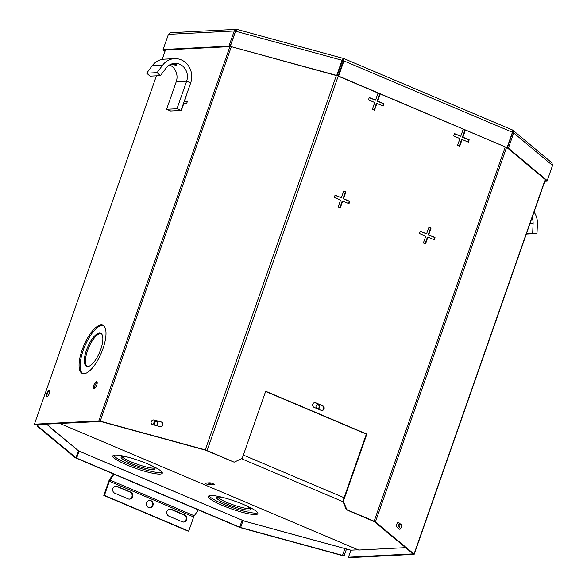 <?xml version="1.0" encoding="UTF-8"?>
<svg xmlns="http://www.w3.org/2000/svg" width="587" height="587" viewBox="0 0 587 587"><rect width="100%" height="100%" fill="white"/><g stroke="black" fill="none" stroke-linecap="round" stroke-linejoin="round"><path stroke-width="0.88" d="M526.334 234.059L536.988 233.545L537.428 223.867A17.815 16.348 87.1 0 0 534.031 212.068M526.495 233.589L536.988 233.545M532.666 233.274L533.106 223.596A13.097 12.026 87.1 0 0 532.086 217.63M78.423 450.772L75.972 457.772L38.5 426.617L39.256 424.452M242.138 520.17L239.679 527.177L240.626 527.508L342.522 555.375L344.907 548.559M346.499 548.999L344.041 556.021L342.522 555.375M38.5 426.617L36.981 425.971L74.857 457.471A2.561 0.411 -160.7 0 0 76.119 458.139L239.18 527.207A2.561 0.411 -160.7 0 0 241.037 527.845L344.041 556.021M36.981 425.971L37.48 424.54M239.679 527.177L76.611 458.117L79.069 451.109M75.972 457.772L76.611 458.117M93.847 385.204A3.683 1.335 -67 0 0 93.869 388.521A3.683 1.335 -67 0 0 96.767 385.05A3.683 1.335 -67 0 0 96.745 381.733A3.683 1.335 -67 0 0 93.847 385.204M94.551 388.403A3.683 1.335 113 0 1 94.918 385.659A3.683 1.335 113 0 1 97.134 382.298M86.465 350.138A18.014 6.538 -67 0 0 86.582 366.361A18.014 6.538 -67 0 0 100.751 349.412A18.014 6.538 -67 0 0 100.634 333.189A18.014 6.538 -67 0 0 86.465 350.138M101.147 333.482A18.014 6.538 -67 0 0 87.544 350.593A18.014 6.538 -67 0 0 87.147 366.523M82.143 349.852A26.202 9.502 -67 0 0 82.319 373.442A26.202 9.502 -67 0 0 102.93 348.788A26.202 9.502 -67 0 0 102.754 325.191A26.202 9.502 -67 0 0 82.143 349.852M103.268 325.469A26.202 9.502 -67 0 0 83.222 350.307A26.202 9.502 -67 0 0 82.877 373.625M46.733 393.598A3.273 1.189 -67 0 0 46.755 396.548A3.273 1.189 -67 0 0 49.33 393.466A3.273 1.189 -67 0 0 49.308 390.516A3.273 1.189 -67 0 0 46.733 393.598M49.535 390.722A3.273 1.189 -67 0 0 47.268 393.826A3.273 1.189 -67 0 0 47.063 396.57M401.141 527.559A2.458 0.961 105.3 0 0 401.141 524.609L398.47 522.386A2.458 0.961 105.3 0 0 398.316 522.305A2.458 0.961 105.3 0 0 396.797 524.213A2.458 0.961 105.3 0 0 396.863 526.965L399.542 529.181A2.458 0.961 105.3 0 0 399.688 529.261A2.458 0.961 105.3 0 0 401.141 527.559M162.819 424.885A2.458 2.223 -50.3 0 0 161.447 422.002L154.183 420.013A2.458 2.223 -50.3 0 0 151.806 424.188A2.458 2.223 -50.3 0 0 152.576 424.592L159.84 426.573A2.458 2.223 -50.3 0 0 162.819 424.885M324.031 408.948A2.458 2.253 87.1 0 0 322.725 405.771L315.696 402.792A2.458 2.253 87.1 0 0 312.666 404.685A2.458 2.253 87.1 0 0 314.096 407.371L321.118 410.342A2.458 2.253 87.1 0 0 324.031 408.948M321.801 410.504A2.458 2.253 87.1 0 0 322.226 405.793L315.204 402.814A2.458 2.253 87.1 0 0 314.522 402.653M350.931 550.18L348.48 557.195L349.551 557.65L413.974 554.355A2.561 0.411 -160.7 0 0 414.195 554.275A2.561 0.411 -160.7 0 0 414.048 554.047L375.416 521.924A2.561 0.411 -160.7 0 0 374.154 521.249L505.253 146.904M338.215 76.156L207.116 450.508L233.934 462.101L205.677 450.2L100.619 421.466L35.499 424.643L34.428 424.188L156.413 75.833M346.345 509.707L342.859 501.225L343.358 501.203L346.844 509.677L346.345 509.707L374.301 521.616L412.94 553.746M342.859 501.225L366.361 434.116L265.618 391.448M346.844 509.677L374.154 521.249M463.143 129.441L460.758 136.257L454.477 133.594L453.663 135.927L459.944 138.591L457.552 145.407L459.702 146.317L462.094 139.501L468.375 142.164L469.189 139.831L462.908 137.167L465.293 130.351L463.143 129.441M428.965 227.052L426.573 233.868L420.292 231.205L419.478 233.538L425.758 236.201L423.374 243.018L425.524 243.928L427.908 237.111L434.189 239.775L435.004 237.442L428.723 234.778L431.115 227.961L428.965 227.052M342.705 201.025L348.986 203.682L349.801 201.356L343.52 198.692L345.904 191.876L343.762 190.966L341.37 197.782L335.089 195.119L334.274 197.452L340.555 200.116L338.163 206.932L340.313 207.842L342.705 201.025L342.206 201.048L339.888 207.666M376.883 103.415L383.164 106.071L383.986 103.738L377.705 101.081L380.09 94.265L377.94 93.355L375.555 100.172L369.274 97.508L368.453 99.841L374.733 102.505L372.349 109.321L374.499 110.231L376.883 103.415L376.392 103.437L374.073 110.055M343.358 501.203L366.86 434.094L265.691 391.243L242.189 458.352L234.433 462.072M207.116 450.508A2.561 0.411 -160.7 0 0 205.267 449.862L100.208 421.128A2.561 0.411 -160.7 0 0 98.851 420.894L34.428 424.188M343.013 59.735A2.561 0.411 19.3 0 1 343.549 59.94M170.34 110.884L171.287 110.972M180.37 110.51L181.361 110.459L183.753 103.642L186.651 103.488L187.473 101.155L184.567 101.309L186.615 94.507M162.173 59.382L165.49 49.91M348.48 557.195L412.896 553.901M366.361 434.116L366.86 434.094M375.555 100.172L369.201 97.713M382.746 105.895L383.487 103.767L377.206 101.103L379.591 94.287L377.867 93.56M379.591 94.287L380.09 94.265M377.206 101.103L377.705 101.081M383.487 103.767L383.986 103.738M341.37 197.782L335.016 195.324M348.561 203.506L349.302 201.378L343.021 198.714L345.413 191.898L343.688 191.171M345.413 191.898L345.904 191.876M343.021 198.714L343.52 198.692M349.302 201.378L349.801 201.356M420.226 231.41L426.573 233.868M433.764 239.591L434.512 237.464L428.231 234.8L430.616 227.983L428.892 227.257M430.616 227.983L431.115 227.961M428.231 234.8L428.723 234.778M434.512 237.464L435.004 237.442M425.098 243.752L427.409 237.133L427.908 237.111M454.404 133.799L460.758 136.257M467.949 141.981L468.69 139.853L462.409 137.189L464.801 130.373L463.077 129.646M464.801 130.373L465.293 130.351M462.409 137.189L462.908 137.167M468.69 139.853L469.189 139.831M459.276 146.141L461.595 139.523L462.094 139.501M184.795 101.404L184.047 101.845M184.648 101.815L184.135 101.595M187.29 101.676L184.567 101.309M343.432 60.931L338.112 76.112L506.618 147.484L338.611 76.09L343.923 60.909L512.429 132.273L512.422 129.969L343.901 58.597L343.923 60.909L343.432 60.931L343.571 58.48L237.111 29.438M343.733 58.568L342.045 60.256L342.456 60.593L337.136 75.774L336.725 75.437L342.045 60.256L235.607 31.214L237.273 29.519M343.146 59.683L342.456 60.593M336.725 75.437L230.287 46.402L235.607 31.214M337.136 75.774L230.287 46.402M512.429 132.273L507.117 147.454M338.112 76.112L338.611 76.09M513.075 130.365L551.919 162.863L552.55 165.446L547.231 180.635L508.393 148.144L513.706 132.956L513.075 130.365L512.524 130.035M552.55 165.446L513.706 132.956L512.598 132.655L512.583 131.767M512.598 132.655L507.278 147.836L546.115 180.326L547.231 180.635M507.278 147.836L508.393 148.144M544.89 181.06L547.15 180.943L552.572 165.365M546.13 180.334L547.15 180.943M545.074 180.539L546.079 180.488M236.987 29.423L236.304 29.35L234.228 30.979L228.915 46.16L163.105 49.521L168.425 34.34L170.487 32.711L236.304 29.35M235.761 30.817L229.987 46.615L228.915 46.16M229.987 46.615L164.184 49.983L163.105 49.521M164.199 49.976L163.032 49.836L164.954 51.451M164.14 50.144L165.123 50.966M171.221 64.1L176.137 65.362L176.702 65.128L172.857 63.601M169.592 64.893A13.097 12.026 -92.9 0 1 176.239 81.718L166.583 109.292L170.634 111.009L181.023 110.473L190.68 82.899A17.815 16.348 87.1 0 0 174.486 58.634A17.815 16.348 87.1 0 0 162.65 65.142L157.074 72.641L146.677 73.17L152.253 65.671A17.815 16.348 -92.9 0 1 164.089 59.162L174.486 58.634M166.583 109.292L176.973 108.764L186.629 81.189A13.097 12.026 87.1 0 0 174.721 63.345A13.097 12.026 87.1 0 0 166.018 68.129L160.442 75.628L150.052 76.156L146.677 73.17M176.973 108.764L181.023 110.473M160.442 75.628L157.074 72.641M169.643 509.083A3.683 3.383 -92.9 0 1 170.722 509.333L184.069 514.982A3.683 3.383 -92.9 0 1 183.364 522.063M186.651 519.722A3.683 3.383 -92.9 0 1 182.286 521.814L168.939 516.164A3.683 3.383 -92.9 0 1 169.951 509.046A3.683 3.383 -92.9 0 1 171.345 509.296L184.692 514.953A3.683 3.383 -92.9 0 1 186.651 519.722M149.267 500.454A3.683 3.383 -92.9 0 1 149.641 507.777M146.603 502.758A3.683 3.383 -92.9 0 1 149.582 500.418A3.683 3.383 -92.9 0 1 152.928 505.436A3.683 3.383 -92.9 0 1 149.956 507.777A3.683 3.383 -92.9 0 1 146.603 502.758M115.551 486.168A3.683 3.383 -92.9 0 1 116.63 486.418L129.976 492.075A3.683 3.383 -92.9 0 1 129.272 499.148M132.552 496.807A3.683 3.383 -92.9 0 1 128.193 498.906L114.847 493.249A3.683 3.383 -92.9 0 1 115.859 486.139A3.683 3.383 -92.9 0 1 117.246 486.388L130.593 492.038A3.683 3.383 -92.9 0 1 132.552 496.807M198.34 509.905L194.26 515.775L109.96 480.071L114.032 474.201M194.26 515.775A1.966 0.712 113 0 0 193.666 516.964L188.713 531.103L188.097 531.132L103.789 495.428L108.742 481.289A3.529 1.284 -67 0 1 109.813 479.153L113.43 473.944M109.813 479.153L109.96 480.071A1.966 0.712 -67 0 0 109.365 481.252L104.413 495.399L103.789 495.428M188.713 531.103L104.413 495.399M223.83 497.71A18.014 2.913 -160.7 0 0 216.625 497.607A18.014 2.913 -160.7 0 0 226.479 503.925A18.014 2.913 -160.7 0 0 250.627 509.516A18.014 2.913 -160.7 0 0 244.933 505.106M217.491 497.094A18.014 2.913 -160.7 0 0 226.993 502.465A18.014 2.913 -160.7 0 0 250.267 508.569M128.282 457.244A18.014 2.913 -160.7 0 0 121.076 457.141A18.014 2.913 -160.7 0 0 130.93 463.459A18.014 2.913 -160.7 0 0 155.078 469.05A18.014 2.913 -160.7 0 0 149.384 464.64M121.942 456.627A18.014 2.913 -160.7 0 0 131.444 461.998A18.014 2.913 -160.7 0 0 154.726 468.103M243.502 504.49A26.202 4.234 -160.7 0 0 208.385 496.36A26.202 4.234 -160.7 0 0 222.722 505.554A26.202 4.234 -160.7 0 0 257.84 513.676A26.202 4.234 -160.7 0 0 243.502 504.49M209.06 495.78A26.202 4.234 -160.7 0 0 223.236 504.094A26.202 4.234 -160.7 0 0 257.678 512.803M147.961 464.024A26.202 4.234 -160.7 0 0 112.836 455.894A26.202 4.234 -160.7 0 0 127.174 465.087A26.202 4.234 -160.7 0 0 162.291 473.21A26.202 4.234 -160.7 0 0 147.961 464.024M113.511 455.314A26.202 4.234 -160.7 0 0 127.687 463.627A26.202 4.234 -160.7 0 0 162.137 472.337M208.392 482.874L211.496 484.238L207.571 482.918M46.468 424.078L78.57 450.897L220.485 510.998A2.561 0.932 113 0 1 220.323 510.976A2.561 0.932 113 0 1 220.191 510.873M220.485 510.998L244.368 521.117L350.85 550.18L358.158 549.814M320.832 541.992A2.561 1.013 105.3 0 0 320.994 542.072L274.547 529.393A2.561 1.013 -74.7 0 1 274.386 529.313M67.593 441.732A2.561 2.326 129.9 0 1 66.786 441.307L49.807 427.123A2.561 2.326 -50.1 0 0 50.614 427.541M154.667 425.069A2.099 1.9 129.8 0 1 157.309 421.899M157.529 422.251A2.099 1.9 129.8 0 1 154.388 424.885A2.099 1.9 129.8 0 1 154.564 421.767A2.099 1.9 129.8 0 1 157.529 422.251M398.514 525.116A2.099 0.822 -74.7 0 1 397.986 527.067M398.089 527.977A2.099 0.822 -74.7 0 1 398.947 524.499A2.099 0.822 -74.7 0 1 399.498 524.257A2.099 0.822 -74.7 0 1 399.872 525.879A2.099 0.822 -74.7 0 1 398.947 528.065A2.099 0.822 -74.7 0 1 398.492 528.315M317.494 404.546A2.099 1.922 -92.9 0 1 317.706 408.677M318.594 404.641A2.099 1.922 -92.9 0 1 318.022 408.684A2.099 1.922 -92.9 0 1 316.011 406.255A2.099 1.922 -92.9 0 1 318.594 404.641M206.36 483.974A2.458 0.396 19.3 0 1 205.017 483.116A2.458 0.396 19.3 0 1 205.223 483.035L209.772 482.8A2.458 0.396 19.3 0 1 212.443 483.483A2.458 0.396 19.3 0 1 214.196 484.51A2.458 0.396 19.3 0 1 213.984 484.591L209.442 484.818A2.458 0.396 19.3 0 1 206.36 483.974M405.61 547.649L358.716 550.048L59.698 423.403M533.106 223.596L529.936 223.757M240.626 527.508L243.062 520.559M400.026 524.301L401.141 524.609M161.851 422.339L161.447 422.002M322.226 405.793L322.725 405.771M205.267 449.862L336.344 75.562M100.208 421.128L231.263 46.894M375.416 521.924L506.552 147.454M545.198 179.556L414.048 554.047M98.851 420.894L229.913 46.622M315.204 402.814L315.696 402.792M154.586 420.351L154.183 420.013M168.425 34.34L234.228 30.979L235.306 31.434M176.511 64.651L176.137 65.362M176.239 81.718L186.629 81.189L190.68 82.899M152.253 65.671L162.65 65.142M193.666 516.964L109.365 481.252M117.246 486.388L116.63 486.418M130.593 492.038L129.976 492.075M184.692 514.953L184.069 514.982M171.345 509.296L170.722 509.333M241.47 458.696L343.065 501.724M243.348 455.05L344.085 497.717M545.367 179.695L414.195 554.275M220.323 510.976L102.292 460.986"/></g></svg>
